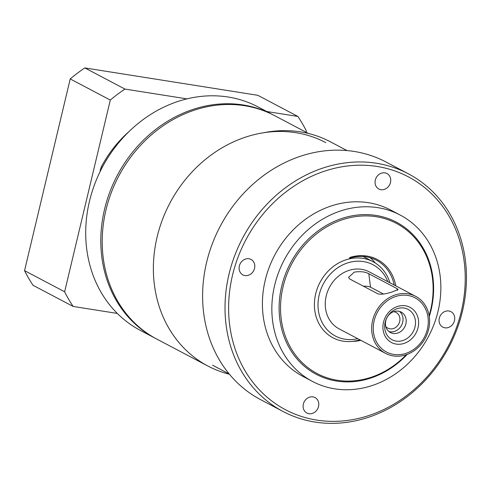 <?xml version="1.0" encoding="UTF-8"?>
<svg xmlns="http://www.w3.org/2000/svg" width="491" height="491" viewBox="0 0 491 491"><rect width="100%" height="100%" fill="white"/><g stroke="black" fill="none" stroke-linecap="round" stroke-linejoin="round"><path stroke-width="0.74" d="M415.681 296.343L369.25 271.867A32.246 27.999 117.8 0 0 350.292 270.007A32.246 27.999 117.8 0 0 325.846 297.607A32.246 27.999 117.8 0 0 339.177 328.909L385.601 353.385A32.246 27.999 -62.2 0 1 372.27 322.084A32.246 27.999 -62.2 0 1 396.722 294.483A32.246 27.999 -62.2 0 1 415.681 296.343A32.246 27.999 -62.2 0 1 429.005 327.644A32.246 27.999 -62.2 0 1 404.559 355.245A32.246 27.999 -62.2 0 1 385.601 353.385M354.281 272.112C360.443 271.235 365.279 271.775 368.79 273.726L397.084 288.647L398.133 289.586L392.008 291.998C385.987 294.005 381.304 294.625 377.947 293.857L349.653 278.943L348.524 277.415L354.281 272.112M387.822 281.656A40.305 34.996 117.8 0 0 349.316 262.415A40.305 34.996 117.8 0 0 318.242 309.44A40.305 34.996 117.8 0 0 357.749 338.704M389.915 282.761A42.993 37.328 117.8 0 0 373.086 261.734A42.993 37.328 117.8 0 0 347.812 259.26A42.993 37.328 117.8 0 0 315.21 296.061A42.993 37.328 117.8 0 0 332.984 337.796A42.993 37.328 117.8 0 0 358.258 340.269A42.993 37.328 117.8 0 0 359.835 339.803M403.191 343.669A19.886 17.265 -62.2 0 1 383.072 329.762A19.886 17.265 -62.2 0 1 398.361 306.206A19.886 17.265 -62.2 0 1 418.479 320.114A19.886 17.265 -62.2 0 1 403.191 343.669M398.005 308.403A17.16 14.902 117.8 0 0 384.809 328.737A17.16 14.902 117.8 0 0 402.172 340.742A17.16 14.902 117.8 0 0 415.368 320.408A17.16 14.902 117.8 0 0 398.005 308.403M394.42 311.441A11.557 10.035 117.8 0 0 385.662 321.329A11.557 10.035 117.8 0 0 390.437 332.548A11.557 10.035 117.8 0 0 397.231 333.211A11.557 10.035 117.8 0 0 405.989 323.323A11.557 10.035 117.8 0 0 401.215 312.104A11.557 10.035 117.8 0 0 394.42 311.441M388.94 331.548A11.557 10.035 117.8 0 0 394.058 331.542A11.557 10.035 117.8 0 0 402.589 322.648A11.557 10.035 117.8 0 0 399.545 311.435M385.797 326.49A8.869 7.696 117.8 0 0 387.841 328.141A8.869 7.696 117.8 0 0 393.052 328.651A8.869 7.696 117.8 0 0 399.778 321.059A8.869 7.696 117.8 0 0 396.108 312.454A8.869 7.696 117.8 0 0 393.598 311.705M383.551 294.048L370.527 287.18A10.747 3.357 -7.3 0 0 363.432 286.21M347.02 150.571L330.375 141.795A126.285 109.659 117.8 0 0 263.814 132.711M283.086 411.501L260.672 399.686A134.35 116.662 -62.2 0 1 204.514 318.782A134.35 116.662 -62.2 0 1 255.001 182.406A134.35 116.662 -62.2 0 1 385.987 161.999L408.402 173.82A134.35 116.662 -62.2 0 1 464.56 254.725A134.35 116.662 -62.2 0 1 367.133 417.737A134.35 116.662 -62.2 0 1 283.086 411.501A134.35 116.662 -62.2 0 1 226.928 330.596A134.35 116.662 -62.2 0 1 324.348 167.584A134.35 116.662 -62.2 0 1 408.402 173.82M325.956 170.708A131.662 114.323 -62.2 0 1 463.363 256.106A131.662 114.323 -62.2 0 1 367.888 415.859A131.662 114.323 -62.2 0 1 230.482 330.461A131.662 114.323 -62.2 0 1 325.956 170.708M254.682 264.692A8.734 7.58 -62.2 0 1 251.398 273.561A8.734 7.58 -62.2 0 1 242.885 274.886A8.734 7.58 -62.2 0 1 239.234 269.627A8.734 7.58 -62.2 0 1 242.517 260.764A8.734 7.58 -62.2 0 1 251.03 259.438A8.734 7.58 -62.2 0 1 254.682 264.692M318.671 402.829A8.734 7.58 -62.2 0 1 315.388 411.697A8.734 7.58 -62.2 0 1 306.875 413.023A8.734 7.58 -62.2 0 1 303.223 407.763A8.734 7.58 -62.2 0 1 306.507 398.895A8.734 7.58 -62.2 0 1 315.019 397.569A8.734 7.58 -62.2 0 1 318.671 402.829M454.611 316.94A8.734 7.58 -62.2 0 1 451.327 325.803A8.734 7.58 -62.2 0 1 442.814 327.129A8.734 7.58 -62.2 0 1 439.163 321.869A8.734 7.58 -62.2 0 1 442.446 313.006A8.734 7.58 -62.2 0 1 450.959 311.681A8.734 7.58 -62.2 0 1 454.611 316.94M390.621 178.804A8.734 7.58 -62.2 0 1 387.338 187.666A8.734 7.58 -62.2 0 1 378.825 188.992A8.734 7.58 -62.2 0 1 375.173 183.732A8.734 7.58 -62.2 0 1 378.457 174.87A8.734 7.58 -62.2 0 1 386.969 173.544A8.734 7.58 -62.2 0 1 390.621 178.804M312.491 381.446L303.057 376.468A94.045 81.659 -62.2 0 1 263.747 319.837A94.045 81.659 -62.2 0 1 299.093 224.375A94.045 81.659 -62.2 0 1 390.781 210.093L400.214 215.064A94.045 81.659 -62.2 0 1 439.525 271.701A94.045 81.659 -62.2 0 1 404.185 367.164A94.045 81.659 -62.2 0 1 312.491 381.446A94.045 81.659 -62.2 0 1 273.18 324.809A94.045 81.659 -62.2 0 1 308.52 229.346A94.045 81.659 -62.2 0 1 400.214 215.064M406.345 354.692A84.906 73.73 -62.2 0 1 331.155 378.991A84.906 73.73 -62.2 0 1 281.73 322.477A84.906 73.73 -62.2 0 1 343.301 219.452A84.906 73.73 -62.2 0 1 431.914 274.524A84.906 73.73 -62.2 0 1 429.128 315.615M407.248 354.367A85.98 74.663 -62.2 0 1 330.824 379.881A85.98 74.663 -62.2 0 1 280.312 322.532A85.98 74.663 -62.2 0 1 342.663 218.207A85.98 74.663 -62.2 0 1 432.393 273.972A85.98 74.663 -62.2 0 1 429.281 316.542M360.879 340.349A44.067 38.261 -62.2 0 1 352.47 341.374M375.314 263.029A42.993 37.328 117.8 0 0 370.189 257.726M394.169 285.001A42.993 37.328 117.8 0 0 376.401 260.224A42.993 37.328 117.8 0 0 349.506 258.229M349.807 257.48A44.067 38.261 -62.2 0 1 395.758 285.842M229.438 374.252A126.297 109.671 -62.2 0 1 207.951 366.053A126.297 109.671 -62.2 0 1 155.162 289.991A126.297 109.671 -62.2 0 1 202.623 161.791A126.297 109.671 -62.2 0 1 325.766 142.605M308.465 133.484L274.598 115.631A126.297 109.671 117.8 0 0 151.461 134.81A126.297 109.671 117.8 0 0 104 263.016A126.297 109.671 117.8 0 0 156.789 339.078L207.951 366.053M273.241 114.931A126.285 109.659 117.8 0 0 273.18 114.894A126.285 109.659 117.8 0 0 104.558 209.24A126.285 109.659 117.8 0 0 155.383 338.317A126.285 109.659 117.8 0 0 155.444 338.348M273.18 114.894L258.088 106.94A126.285 109.659 117.8 0 0 89.466 201.285A126.285 109.659 117.8 0 0 140.291 330.363L155.383 338.317M87.852 209.049L88.227 207.024M87.797 209.019A110.647 96.083 117.8 0 0 87.65 210.179M129.182 131.404A110.647 96.083 117.8 0 0 101.385 166.719L100.133 170.481A5.376 4.665 -62.2 0 0 100.348 171.12M266.766 111.518L297.884 116.441A150.467 130.655 -62.2 0 1 306.402 131.109L306.126 132.257M117.306 313.43L73.153 306.445A150.467 130.655 -62.2 0 1 64.634 291.777L110.303 100.066A150.467 130.655 -62.2 0 1 124.941 89.067L186.924 98.875M124.941 89.067L84.857 67.93L257.8 95.309L297.884 116.441M84.857 67.93A150.467 130.655 117.8 0 0 70.219 78.934L110.303 100.066M70.219 78.934L24.55 270.645L64.634 291.777M24.55 270.645A150.467 130.655 117.8 0 0 33.069 285.308L73.153 306.445M397.053 296.079A30.632 26.6 -62.2 0 1 428.048 317.505A30.632 26.6 -62.2 0 1 404.498 353.796A30.632 26.6 -62.2 0 1 373.504 332.37A30.632 26.6 -62.2 0 1 397.053 296.079M397.305 290.377L397.084 288.647M370.527 287.18L368.79 273.726M101.385 166.719L102.337 167.222M363.168 256.505L373.086 261.734M212.572 365.212L229.223 373.989"/></g></svg>
